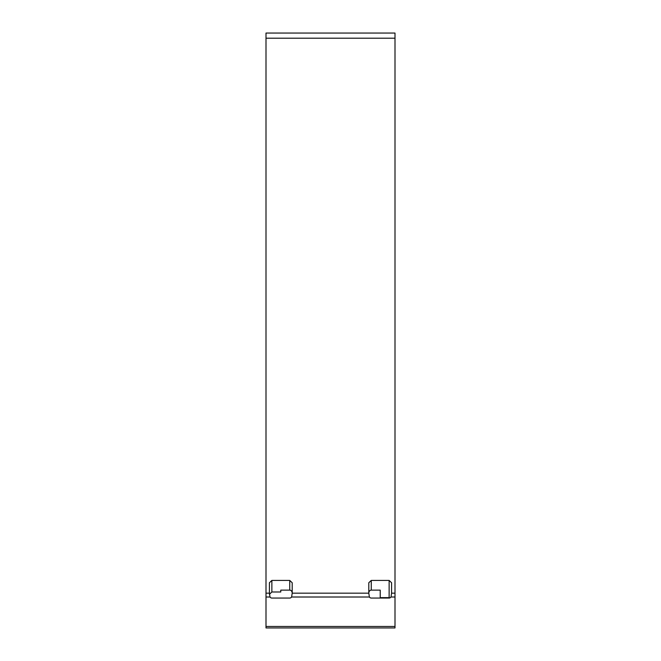 <?xml version="1.0" encoding="UTF-8"?>
<svg xmlns="http://www.w3.org/2000/svg" width="661" height="661" viewBox="0 0 661 661"><rect width="100%" height="100%" fill="white"/><g stroke="black" fill="none" stroke-linecap="round" stroke-linejoin="round"><path stroke-width="0.99" d="M394.997 33.05L266.003 33.05L394.997 33.05L394.997 627.95L266.003 627.95L266.003 593.173L269.415 593.173L269.415 582.754L271.869 580.424L271.869 591.992L280.776 591.992L280.776 590.124L289.741 590.124A3.032 2.462 90 0 1 292.203 593.157L291.608 597.007A3.032 2.462 90 0 1 289.741 598.056L271.869 598.056A3.032 2.462 90 0 1 270.01 597.007L269.415 593.173M394.997 593.173L391.585 593.173L390.99 597.007A3.032 2.462 90 0 1 389.131 598.056L371.259 598.056A3.032 2.462 90 0 1 369.392 597.007L368.797 593.173L292.203 593.173L292.203 582.754L289.741 580.424L271.869 580.424M369.392 597.007L291.608 597.007M270.01 597.007L266.003 597.007M394.997 597.007L390.99 597.007M380.224 598.056L380.224 590.124L371.259 590.124A3.032 2.462 90 0 0 368.797 593.157L368.797 582.754L371.259 580.424L371.259 590.124M266.003 33.05L266.003 593.173M394.997 38.206L266.003 38.206M391.585 593.173L391.585 582.754L389.131 580.424L371.259 580.424M271.869 591.992L269.415 594.322M380.224 597.635L389.131 597.635A2.462 2 180 0 1 390.114 597.8M394.997 626.471L266.003 626.471M389.131 580.424L389.131 597.635M289.741 580.424L289.741 590.124"/></g></svg>
